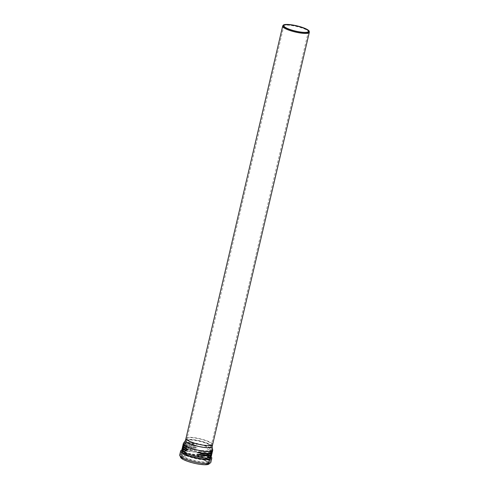 <?xml version="1.0" encoding="UTF-8"?>
<svg xmlns="http://www.w3.org/2000/svg" width="489" height="489" viewBox="0 0 489 489"><rect width="100%" height="100%" fill="white"/><g stroke="black" fill="none" stroke-linecap="round" stroke-linejoin="round"><path stroke-width="0.37" stroke-dasharray="2.44 1.83" d="M309.323 32.201A13.686 2.848 13.2 0 0 296.634 26.498A13.686 2.848 13.2 0 0 282.734 25.966M185.49 440.442A13.686 2.848 -166.8 0 1 199.463 440.791A13.686 2.848 -166.8 0 1 212.134 446.689A13.686 2.848 -166.8 0 0 212.067 446.237A13.686 2.848 -166.8 0 0 199.457 440.815A13.686 2.848 -166.8 0 0 185.753 440.063A13.686 2.848 -166.8 0 0 185.484 440.461M210.276 447.087A12.592 2.616 13.2 0 0 211.071 446.439A12.592 2.616 13.2 0 0 199.408 441.017A12.592 2.616 13.2 0 0 186.553 440.687A12.592 2.616 13.2 0 0 196.291 445.632A12.592 2.616 13.2 0 0 210.276 447.087M187.654 446.671L184.463 443.945L184.457 443.297L188.375 442.362L196.321 443.633C201.602 445.43 186.071 442.771 184.879 444.189L183.998 444.892L187.654 446.671A14.12 2.934 -166.8 0 0 193.1 448.719A14.12 2.934 -166.8 0 0 199.689 450.369C194.041 450.167 209.371 453.651 210.6 452.093L211.492 451.341L211.395 450.724L208.357 447.331L211.792 449.721L211.517 450.216L207.257 450.95L199.689 450.369M208.876 459.422A14.12 2.934 -166.8 0 1 193.198 457.79A14.12 2.934 -166.8 0 1 182.269 452.246A14.12 2.934 -166.8 0 1 183.161 451.518A14.12 2.934 -166.8 0 1 198.84 453.156A14.12 2.934 -166.8 0 1 209.769 458.694A14.12 2.934 -166.8 0 1 208.876 459.422M183.558 449.807L182.678 450.51L183.045 448.945L183.937 448.187C185.612 447.282 193.357 448.419 195.955 449.605C197.293 450.626 184.787 448.505 183.558 449.807M183.998 447.936L183.118 448.639L183.485 447.074L184.377 446.316C186.052 445.412 193.797 446.549 196.395 447.735C197.733 448.755 185.227 446.634 183.998 447.936M184.439 446.06L183.558 446.763L183.925 445.198L184.818 444.44C186.492 443.535 194.237 444.672 196.835 445.858C198.173 446.879 185.667 444.758 184.439 446.06M196.321 443.633A14.12 2.934 -166.8 0 1 208.357 447.331M209.28 457.716L210.172 456.958L210.539 455.393L209.659 456.096C207.984 457.007 200.178 456.127 197.348 455.937C195.6 456.647 208.063 458.963 209.28 457.716M209.72 455.84L210.612 455.088L210.979 453.523L210.099 454.22C208.424 455.131 200.618 454.25 197.788 454.061C196.04 454.776 208.503 457.093 209.72 455.84M210.16 453.969L211.052 453.211L211.419 451.647L209.463 454.147M210.227 447.307A12.592 2.616 -166.8 0 1 194.384 445.308A12.592 2.616 -166.8 0 1 186.505 440.907A12.592 2.616 -166.8 0 1 186.816 440.491A12.592 2.616 -166.8 0 1 187.293 440.253A12.592 2.616 -166.8 0 1 200.172 441.426A12.592 2.616 -166.8 0 1 210.924 446.145A12.592 2.616 -166.8 0 1 211.022 446.653A12.592 2.616 -166.8 0 1 210.227 447.307M183.338 443.914L187.061 443.107L197.972 444.128L192.532 442.796L187.611 442.337L184.267 442.71L183.314 443.486M183.344 443.401A15.104 3.142 -166.8 0 1 184.267 442.71A15.104 3.142 -166.8 0 1 200.838 444.403A15.104 3.142 -166.8 0 1 212.739 450.296M212.727 450.387L211.737 449.721L212.513 450.748M212.287 452.258L210.631 450.332L207.263 448.975L210.948 451.31L212.079 452.618M211.847 454.128L210.191 452.203L206.823 450.846L210.508 453.181L211.639 454.495M211.407 456.005L210.417 455.338L211.199 456.365M182.024 449.538L182.764 449.122A15.104 3.142 -166.8 0 1 199.53 450.87A15.104 3.142 -166.8 0 1 211.224 456.793L211.224 456.799M181.81 449.892A15.104 3.142 -166.8 0 1 182.764 449.122L189.524 448.896L196.602 449.764L191.211 448.413L186.297 447.961L182.947 448.327L182 449.104M182.458 447.661L186.175 446.854L197.098 447.869L191.456 446.512L186.529 446.084L183.387 446.457L182.44 447.233M182.898 445.791L186.609 444.984L197.538 445.999L191.896 444.635L186.969 444.214L183.827 444.58L182.874 445.357M209.176 462.056A15.055 3.13 -166.8 0 1 192.452 460.314A15.055 3.13 -166.8 0 1 180.808 454.403A15.055 3.13 -166.8 0 1 181.749 453.627A15.055 3.13 -166.8 0 1 198.473 455.375A15.055 3.13 -166.8 0 1 210.117 461.28A15.055 3.13 -166.8 0 1 209.176 462.056M208.021 461.708A13.796 2.867 -166.8 0 1 192.703 460.106A13.796 2.867 -166.8 0 1 182.036 454.697A13.796 2.867 -166.8 0 1 182.898 453.981A13.796 2.867 -166.8 0 1 198.222 455.583A13.796 2.867 -166.8 0 1 208.889 460.993A13.796 2.867 -166.8 0 1 208.021 461.708M209.732 459.684A15.055 3.13 -166.8 0 1 193.008 457.942A15.055 3.13 -166.8 0 1 181.364 452.032A15.055 3.13 -166.8 0 1 182.305 451.255A15.055 3.13 -166.8 0 1 199.029 453.003A15.055 3.13 -166.8 0 1 210.673 458.908A15.055 3.13 -166.8 0 1 209.732 459.684M210.759 445.027A12.592 2.616 -166.8 0 1 196.78 443.566A12.592 2.616 -166.8 0 1 187.036 438.627A12.592 2.616 -166.8 0 1 187.831 437.979A12.592 2.616 -166.8 0 1 201.81 439.44A12.592 2.616 -166.8 0 1 211.554 444.379A12.592 2.616 -166.8 0 1 210.759 445.027M185.973 438.376A13.686 2.848 -166.8 0 1 199.946 438.731A13.686 2.848 -166.8 0 1 212.617 444.629M181.829 451.365A14.774 3.075 -166.8 0 1 196.933 451.585A14.774 3.075 -166.8 0 1 210.557 458.107M181.792 450.057A15.996 3.325 -166.8 0 1 196.988 451.335A15.996 3.325 -166.8 0 1 211.169 456.946M179.677 455.088A15.996 3.325 -166.8 0 1 196.01 455.497A15.996 3.325 -166.8 0 1 210.826 462.392M208.711 462.875A14.774 3.075 -166.8 0 1 192.299 461.164A14.774 3.075 -166.8 0 1 180.869 455.363A14.774 3.075 -166.8 0 1 195.955 455.748A14.774 3.075 -166.8 0 1 209.64 462.111A14.774 3.075 -166.8 0 1 208.711 462.875M180.514 456.86A14.774 3.075 -166.8 0 1 195.6 457.246A14.774 3.075 -166.8 0 1 209.286 463.609M207.464 464.098A13.796 2.867 -166.8 0 1 192.14 462.502A13.796 2.867 -166.8 0 1 181.474 457.087A13.796 2.867 -166.8 0 1 182.342 456.378A13.796 2.867 -166.8 0 1 197.66 457.973A13.796 2.867 -166.8 0 1 208.326 463.389A13.796 2.867 -166.8 0 1 207.464 464.098M283.895 25.66L186.553 440.687M308.412 31.412L211.071 446.439M184.463 443.945L184.353 444.44M182.269 452.246L182.678 450.51M183.045 448.945L183.118 448.639M183.485 447.074L183.558 446.763M183.925 445.198L183.998 444.892M211.492 451.341L211.419 451.647M209.769 458.694L210.172 456.958M210.539 455.393L210.612 455.088M210.979 453.523L211.052 453.211M184.457 443.297L186.816 440.491M211.792 449.721L210.924 446.145M183.913 446.31L184.023 445.815M183.479 448.187L183.583 447.692M211.517 450.216L211.395 450.724M210.955 452.594L211.059 452.099M210.514 454.47L210.618 453.975M183.039 450.057L183.143 449.562M210.074 456.341L210.184 455.846M187.049 443.107L183.577 443.859L184.121 444.941M186.609 444.984L183.137 445.73L183.681 446.818M186.168 446.854L182.697 447.6L183.241 448.688M211.737 449.721C211.511 450.699 215.227 450.607 208.803 451.555M211.297 451.598C211.052 452.576 214.805 452.466 208.369 453.425M210.857 453.468C210.612 454.452 214.365 454.342 207.929 455.302M185.734 448.731L182.256 449.477L182.8 450.565M210.417 455.338C210.191 456.316 213.907 456.225 207.483 457.172M180.808 454.403L181.364 452.032M210.673 458.908L210.117 461.28M186.505 440.907L187.036 438.627M211.554 444.379L211.022 446.653M180.869 455.363L180.575 456.604M209.64 462.111L209.347 463.352M181.474 457.087L182.036 454.697M208.889 460.993L208.326 463.389"/><path stroke-width="0.73" d="M283.131 25.294L282.734 25.966A13.686 2.848 13.2 0 0 282.66 26.143A13.686 2.848 13.2 0 0 293.247 31.51A13.686 2.848 13.2 0 0 308.443 33.099A13.686 2.848 13.2 0 0 309.305 32.39A13.686 2.848 13.2 0 0 309.323 32.201L309.262 31.424A13.447 2.8 -166.8 0 1 308.406 32.305A13.447 2.8 -166.8 0 1 293.052 30.63A13.447 2.8 -166.8 0 1 283.131 25.294A13.447 2.8 -166.8 0 1 296.792 25.813A13.447 2.8 -166.8 0 1 309.262 31.424M307.624 32.06A12.592 2.616 -166.8 0 1 293.638 30.605A12.592 2.616 -166.8 0 1 283.895 25.66A12.592 2.616 -166.8 0 1 296.756 25.99A12.592 2.616 -166.8 0 1 308.412 31.412A12.592 2.616 -166.8 0 1 307.624 32.06M309.305 32.39L212.134 446.689A13.686 2.848 -166.8 0 1 211.272 447.392A13.686 2.848 -166.8 0 1 196.077 445.809A13.686 2.848 -166.8 0 1 185.49 440.442L282.66 26.143M209.463 454.147L210.16 453.969M212.067 446.237L212.739 450.296A15.104 3.142 -166.8 0 1 212.727 450.387A15.104 3.142 -166.8 0 1 211.774 451.164A15.104 3.142 -166.8 0 1 192.77 448.774A15.104 3.142 -166.8 0 1 183.314 443.486L184.121 444.941L188.155 447.551L184.072 445.73L183.369 445.057L183.338 443.914M183.314 443.486L183.314 443.492A15.104 3.142 -166.8 0 1 183.344 443.401L185.753 440.063M212.513 450.748L211.59 451.958L208.803 451.555L211.774 451.164L212.727 450.393M212.079 452.618L212 453.272L211.15 453.829L208.186 454.202L202.128 453.621L197.44 452.423L204.787 453.279L209.958 453.327L211.34 453.04L212.287 452.264L212.544 451.17M211.639 454.495L211.56 455.149L210.71 455.705L207.746 456.072L201.694 455.491L197 454.293L204.347 455.155L209.518 455.204L210.9 454.911L211.847 454.14L212.104 453.046M211.199 456.365L210.27 457.576L207.483 457.172L210.459 456.787L211.407 456.005M211.224 456.793A15.104 3.142 -166.8 0 1 211.224 456.799A15.104 3.142 -166.8 0 1 211.162 456.958A15.104 3.142 -166.8 0 1 210.27 457.576A15.104 3.142 -166.8 0 1 193.888 455.931A15.104 3.142 -166.8 0 1 181.792 450.069A15.104 3.142 -166.8 0 1 181.81 449.898A15.104 3.142 -166.8 0 1 181.81 449.892L182.024 449.538M182.44 447.233L183.241 448.688L187.281 451.292L183.43 449.648L182.25 448.016L181.981 449.312L182.727 450.497L186.841 453.175L182.752 451.353L181.81 449.898M182.25 448.016L182.458 447.661M183.131 444.269L182.855 445.571L183.656 446.793L187.721 449.422L183.87 447.777L182.91 446.903L182.898 445.791M211.755 445.332A13.686 2.848 -166.8 0 1 196.56 443.749A13.686 2.848 -166.8 0 1 185.973 438.376L185.484 440.461A13.686 2.848 -166.8 0 0 194.054 445.247A13.686 2.848 -166.8 0 0 211.266 447.417A13.686 2.848 -166.8 0 0 212.128 446.708L212.617 444.629A13.686 2.848 -166.8 0 1 211.755 445.332M211.162 456.958L210.557 458.107A14.774 3.075 -166.8 0 1 209.683 458.713A14.774 3.075 -166.8 0 1 193.656 457.099A14.774 3.075 -166.8 0 1 181.829 451.365L181.792 450.069A15.996 3.325 -166.8 0 0 180.655 450.925L179.677 455.088A15.996 3.325 -166.8 0 0 192.055 461.365A15.996 3.325 -166.8 0 0 209.818 463.217A15.996 3.325 -166.8 0 0 210.826 462.392L211.804 458.23A15.996 3.325 -166.8 0 1 210.796 459.055A15.996 3.325 -166.8 0 1 193.033 457.203A15.996 3.325 -166.8 0 1 180.655 450.925M211.169 456.946A15.996 3.325 -166.8 0 1 211.804 458.23M209.347 463.352L209.286 463.609A14.774 3.075 -166.8 0 1 208.357 464.373A14.774 3.075 -166.8 0 1 191.945 462.661A14.774 3.075 -166.8 0 1 180.514 456.86L180.575 456.604M182.69 446.145L182.434 447.239M211.664 454.917L211.407 456.011M208.711 453.419L208.369 453.425M208.271 455.29L207.929 455.302M207.825 457.166L207.483 457.172"/></g></svg>
